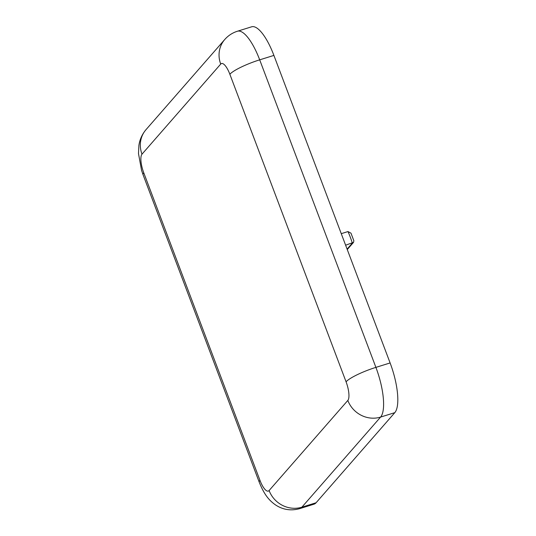 <?xml version="1.0" encoding="UTF-8"?>
<svg xmlns="http://www.w3.org/2000/svg" width="536" height="536" viewBox="0 0 536 536"><rect width="100%" height="100%" fill="white"/><g stroke="black" fill="none" stroke-linecap="round" stroke-linejoin="round"><path stroke-width="0.8" d="M316.086 502.755L394.804 412.653L380.587 417.082L301.875 507.19L316.086 502.755A41.761 12.978 72.7 0 1 313.982 504.188L299.771 508.617A41.761 12.978 72.7 0 0 301.875 507.19A26.103 24.368 41.1 0 1 269.106 490.541L347.824 400.439A15.658 4.864 -107.3 0 0 346.068 381.8L229.857 74.256A15.658 4.864 -107.3 0 0 220.718 64.065L142 154.174A15.658 4.864 -107.3 0 0 143.762 172.813L259.967 480.35A15.658 4.864 -107.3 0 0 269.106 490.541M390.114 362.946L273.903 55.409L259.692 59.838L375.904 367.374L390.114 362.946A41.761 12.978 72.7 0 1 394.804 412.653M229.857 74.256A26.103 4.65 -20.7 0 1 259.692 59.838A41.761 12.978 72.7 0 0 237.428 31.229L251.639 26.8A41.761 12.978 72.7 0 1 273.903 55.409M347.261 249.548L353.532 242.373L353.861 240.778L350.98 233.167L347.985 231.565L341.265 233.663M353.532 242.373L345.62 245.193M346.068 381.8A26.103 4.65 -20.7 0 1 375.904 367.374A41.761 12.978 72.7 0 1 380.587 417.082A26.103 24.368 41.1 0 1 347.824 400.439M143.762 172.813A26.103 4.65 -20.7 0 0 143.032 174.656L259.236 482.192A26.103 4.65 -20.7 0 1 259.967 480.35M143.032 174.656L141.571 170.421L138.496 153.591L138.898 145.491C139.695 139.648 142.074 134.355 146.033 129.618A26.103 24.368 41.1 0 0 142 154.174M237.428 31.229C232.423 32.823 228.202 35.59 224.751 39.51A26.103 24.368 41.1 0 0 220.718 64.065M347.1 249.106L352.346 243.096A37.078 11.517 -107.3 0 0 347.985 231.565M259.236 482.192C264.623 495.612 269.595 500.611 275.109 504.637C282.619 509.756 290.84 511.083 299.771 508.617M224.751 39.51L146.033 129.618"/></g></svg>
